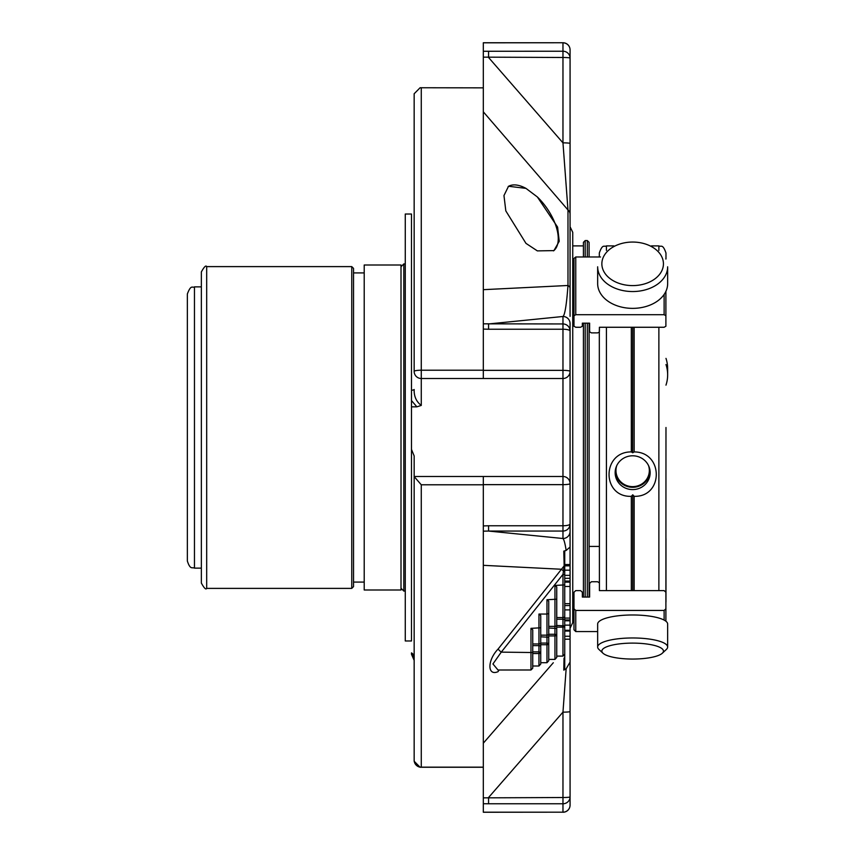 <?xml version="1.0" encoding="UTF-8"?>
<svg xmlns="http://www.w3.org/2000/svg" width="855" height="855" viewBox="0 0 855 855"><rect width="100%" height="100%" fill="white"/><g stroke="black" fill="none" stroke-linecap="round" stroke-linejoin="round"><path stroke-width="1.28" d="M665.895 603.117L665.981 427.5M411.49 640.972L411.49 449.409L411.49 640.972L405.27 640.972L405.27 214.028L411.49 214.028L411.49 390.243A5.333 0.866 180 0 0 414.162 389.495C413.916 396.314 416.289 401.626 421.269 405.43L416.877 406.83L411.49 400.557L411.49 406.83L416.877 406.83M405.27 263.939L403.806 263.939L403.806 591.062L401.006 588.261M401.006 312.599L401.006 265.007L364.209 265.007L364.209 589.993L401.006 589.993L401.006 312.599M187.352 333.087L187.352 293.992C191.093 283.935 192.578 288.274 194.459 286.874L194.459 568.126C192.332 566.961 190.312 570.232 187.352 561.008L187.352 333.087M206.686 266.61L206.686 588.39C205.916 589.929 204.142 588.155 201.353 583.057L201.353 271.943C204.142 266.846 205.916 265.071 206.686 266.61L351.758 266.61L351.758 588.39L353.532 586.615L353.532 268.385L351.758 266.61M648.582 465.708A16.694 16.127 0 0 1 632.657 486.634A16.694 16.127 0 0 1 616.722 465.708M650.11 471.543A17.495 16.897 0 0 1 632.657 487.297A17.495 16.897 0 0 1 615.194 471.543M601.856 263.832A30.801 21.781 180 0 1 648.047 244.968A30.801 21.781 180 0 1 648.047 282.684A30.801 21.781 180 0 1 601.856 263.832M601.856 651.083A30.801 7.973 -0 0 1 636.815 643.184A30.801 7.973 -0 0 1 662.326 653.22A30.801 7.973 -0 0 1 632.657 659.055A30.801 7.973 -0 0 1 602.978 653.22A30.801 7.973 -0 0 1 601.856 651.083M632.657 455.79A17.495 16.897 180 0 0 615.151 472.687A17.495 16.897 180 0 0 632.657 489.594A17.495 16.897 180 0 0 650.153 472.687A17.495 16.897 180 0 0 632.657 455.79M665.981 385.135A34.991 33.805 180 0 0 667.648 374.843L667.648 368.676A34.991 33.805 180 0 0 665.981 358.384M667.648 374.843A34.991 33.805 180 0 0 665.981 364.54M667.648 266.803A34.991 24.742 180 0 1 632.657 291.544A34.991 24.742 180 0 1 597.656 266.803L597.656 283.625A34.991 24.742 180 0 0 632.657 308.366A34.991 24.742 180 0 0 667.648 283.625L667.648 266.803M665.981 258.958L665.981 253.005L665.981 258.958M665.981 601.995L665.981 538.618M634.164 590.613L634.164 496.328L632.743 494.81L631.321 496.338C601.621 497.375 601.631 451.707 631.321 451.91L632.743 452.776L634.164 451.921L634.164 327.262M632.743 590.613L632.743 494.81M632.647 452.723L632.743 327.262M602.978 653.22L598.938 649.447A34.991 9.063 -0 0 1 597.656 647.021A34.991 9.063 -0 0 1 632.657 637.969A34.991 9.063 -0 0 1 667.648 647.021A34.991 9.063 -0 0 1 666.366 649.447L662.326 653.22M597.656 647.021L597.656 624.032A34.991 9.063 -0 0 1 632.657 614.98A34.991 9.063 -0 0 1 667.648 624.032L667.648 647.021M631.321 451.91L631.321 327.262M634.164 496.328C663.608 497.183 663.683 451.953 634.164 451.921M631.321 590.613L631.321 496.338M665.895 291.352L665.895 326.247L664.121 327.262L599.408 327.262L599.323 331.9L599.408 590.613L664.121 590.613L665.895 592.226L665.895 611.549M665.895 258.434L665.895 259.065M664.121 294.451L664.121 314.715L665.895 315.741M664.121 314.715L575.757 314.715L575.757 256.981L573.983 258.434L573.983 315.741L575.757 314.715M600.531 256.981L575.757 256.981M599.323 332.168L597.634 332.873L591.404 332.873L589.629 331.847L589.629 323.179L582.341 323.179L582.341 326.247L580.566 327.262L575.757 327.262L573.983 326.247L573.983 315.741M589.629 331.847L589.629 323.179M665.895 592.226L665.895 621.211M665.895 608.824L664.121 610.438L575.757 610.438L573.983 608.824L573.983 592.226L575.757 590.613L580.566 590.613L582.341 592.226L582.341 597.057L589.629 597.057L589.629 583.356L591.404 581.742L597.634 581.742L599.323 582.854M597.656 631.567L575.757 631.567L575.757 610.438M575.757 631.567L573.983 629.793L573.983 608.824M589.629 597.057L589.629 583.356M599.323 256.981L599.323 253.005C602.668 243.312 604.293 247.266 606.43 245.898L606.43 250.408M599.408 584.296L599.408 590.613M573.983 611.549L573.983 592.226M599.408 327.262L599.408 331.259M548.739 637.221L548.739 633.908A1.774 1.261 180 0 1 546.965 635.169L546.965 643.078L540.745 643.078L540.745 636.825L548.739 637.221L548.739 643.473L546.965 643.078L546.965 644.734A1.774 1.261 0 0 0 548.739 643.473L548.739 660.755L546.965 662.711L540.745 662.711M532.74 666.013L538.96 666.013L540.745 664.057L540.745 652.28L538.96 651.873L538.96 653.53A1.774 1.261 0 0 0 540.745 652.28L540.745 627.784L530.966 628.35L532.74 629.825L532.74 667.883M548.739 659.408L554.959 659.408L556.744 657.452L556.744 634.677L554.959 634.271L554.959 635.928A1.774 1.261 0 0 0 556.744 634.677L556.744 599.184L546.965 599.75L548.739 601.236L548.739 633.908M548.739 657.923L548.739 628.03L556.744 628.425M548.739 613.484L546.965 614.05L546.965 635.169L540.745 635.169M546.965 599.75L546.965 614.05L538.96 614.05L540.745 615.525L540.745 627.784M564.738 649.928L564.738 625.871L556.744 625.475L556.744 619.223L562.964 619.223L562.964 574.378L501.265 652.13L492.94 663.95L497.995 669.999L530.966 669.989L532.74 668.215M556.744 627.132L562.964 627.132A1.774 1.261 0 0 0 564.738 625.871L564.738 584.895L554.959 585.451L556.744 586.936L556.744 599.184M570.071 578.204L570.071 711.531A7.107 0.62 180 0 1 562.964 712.151L488.568 797.512L488.568 803.775L483.321 803.732L483.321 797.854L562.964 797.512L562.964 803.775A7.107 6.883 0 0 0 570.071 796.892A7.107 0.62 180 0 1 562.964 797.512L562.964 712.151L566.149 668.813L570.071 662.08L570.071 642.618M556.744 656.106L562.964 656.106L562.964 619.223L564.738 619.629M564.738 578.301L570.071 578.301L570.071 547.029L566.149 550.46C565.123 543.705 564.065 539.719 562.964 538.511L488.568 531.051L483.321 531.169L483.321 525.921L488.568 525.761L488.568 531.051L562.964 531.051A7.107 7.086 0 0 0 570.071 523.965A7.107 1.796 180 0 1 562.964 525.761L562.964 538.511A7.107 7.086 180 0 0 570.071 531.436L570.071 547.029M532.74 652.536L501.265 652.13A4.446 0.77 40.1 0 1 498.123 649.02L564.161 565.871A1.774 1.101 0 0 0 564.738 565.059L564.738 575.362L570.071 575.362M564.738 584.895L564.738 574.774L562.964 574.378L563.466 570.99A4.446 0.812 36.1 0 1 561.607 569.259L483.321 565.326L483.321 484.646L562.964 484.646A7.107 1.047 0 0 0 570.071 483.609A7.107 7.107 0 0 0 562.964 476.492L483.321 476.492L483.321 484.646M499.363 669.989A4.446 3.345 -105.3 0 0 498.123 671.624C487.254 676.487 487.136 660.359 498.123 649.02M570.071 636.248L564.738 636.248L564.738 668.45L563.787 670.117L564.033 658.104M564.738 654.15L562.964 656.106M564.738 605.543L570.071 605.543L564.738 605.575M564.738 550.844L564.738 565.059M564.738 571.012L563.466 570.99L564.161 565.871L563.787 551.122L566.149 550.46M488.568 323.949L488.568 329.239L483.321 329.079L483.321 323.831L562.964 323.949L562.964 329.239A7.107 1.796 0 0 1 570.071 331.035A7.107 7.086 180 0 0 562.964 323.949L562.964 316.489L488.568 323.949M483.321 797.854L483.321 743.177L553.303 662.743M562.964 812.25A7.107 7.107 0 0 0 570.071 805.143A7.107 7.032 180 0 1 562.964 812.175L483.321 812.25L483.321 531.179M488.568 51.225L488.568 57.488L562.964 142.849L567.987 209.977L483.321 111.823L483.321 51.268L562.964 51.225L562.964 57.488A7.107 0.62 0 0 1 570.071 58.108A7.107 6.883 180 0 0 562.964 51.225L562.964 42.825A7.107 7.032 -0 0 1 570.071 49.857L570.071 143.469A7.107 0.62 180 0 0 562.964 142.849L562.964 57.488L483.321 57.146M525.964 188.378L508.522 186.262L503.969 195.549L505.818 210.896L525.964 243.365L537.357 250.889L553.922 250.611L559.234 241.292L557.599 227.099L537.357 196.96L525.964 188.378A39.383 19.686 54.7 0 0 508.201 186.508M483.321 370.354L562.964 370.354L562.964 378.509L483.321 378.509L483.321 289.674L567.987 285.485L567.987 209.977A7.107 5.953 180 0 1 570.071 214.188L570.071 288.231A7.107 3.89 180 0 0 567.987 285.485C566.566 304.679 564.888 315.014 562.964 316.489A7.107 7.086 180 0 1 570.071 323.564L570.071 371.391A7.107 1.047 180 0 0 562.964 370.354L562.964 329.239L488.568 329.239M483.321 323.821L483.321 87.851L420.104 87.744L414.162 93.751L414.162 371.391A7.107 7.107 0 0 0 421.269 378.509L421.269 370.215A7.107 1.186 180 0 0 414.162 371.391L414.162 196.169M564.738 651.125L564.738 668.45M421.269 767.256L483.321 767.256L420.104 767.256L414.162 761.249L414.162 698.717L414.162 760.138A7.107 7.107 0 0 0 421.269 767.256L421.269 767.149A7.107 7.011 180 0 1 414.162 760.138L414.162 476.492L562.964 476.492L562.964 378.509A7.107 7.107 0 0 0 570.071 371.391L570.071 483.609A7.107 7.107 0 0 0 562.964 476.492L562.964 525.761L488.568 525.761M563.787 670.117L566.149 668.813M570.071 58.108L570.071 49.857A7.107 7.107 0 0 0 562.964 42.75L483.321 42.75L483.321 87.851M570.071 531.436L570.071 483.609M570.071 529.363L570.071 323.564M570.071 143.469L570.071 214.188M570.071 805.143L570.071 711.531M570.071 530.506L570.071 534.664M483.321 378.509L421.269 378.509L421.269 405.43M414.162 476.577L421.269 484.785L483.321 484.785M414.162 538.618L414.162 649.725M570.071 285.57L570.071 316.382M585.183 597.057L585.183 323.179M585.183 256.981L585.183 240.565L587.321 240.565L587.321 256.981M589.095 323.179L589.095 597.057M587.321 240.565L589.095 242.339L589.095 256.981M570.071 628.211L572.743 622.664L572.743 232.336L570.071 226.789M583.409 597.057L583.409 323.179M583.409 256.981L583.409 242.339L585.183 240.565M411.49 406.83L411.49 449.409L414.162 455.939L414.162 476.492M411.49 400.557L411.49 214.028M412.954 654.299L411.49 654.299L411.49 652.889A5.333 5.258 180 0 1 414.162 657.452C413.018 654.214 412.292 652.91 411.971 653.53L412.58 653.712M411.49 654.299L414.162 660.359M553.516 250.878A39.383 19.686 54.7 0 0 537.357 196.96M658.874 327.262L658.874 590.613M665.981 253.005C662.636 243.312 661.011 247.266 658.874 245.898L658.874 250.408M606.43 590.613L606.43 327.262M664.121 610.438L664.121 620.078M548.739 634.271L554.959 634.271L554.959 585.451M532.74 651.873L538.96 651.873L538.96 645.621L540.745 646.027M540.745 642.714A1.774 1.261 180 0 1 538.96 643.965L538.96 614.05M532.74 645.621L538.96 645.621L538.96 643.965L532.74 643.965M540.745 644.734L546.965 644.734L546.965 662.711M548.739 635.928L554.959 635.928L554.959 659.408M532.74 653.53L538.96 653.53L538.96 666.013M556.744 625.112A1.774 1.261 180 0 1 554.959 626.373L548.739 626.373M530.966 628.35L530.966 669.989M556.744 617.567L562.964 617.567A1.774 1.261 180 0 0 564.738 616.316M570.071 625.123L564.738 625.123M570.071 630.295L564.738 630.295M570.071 581.079L564.738 581.079M570.071 586.455L564.738 586.455M570.071 603.683L564.738 603.683M570.071 609.904L564.738 609.904M570.071 618.09L564.738 618.09M570.071 565.85L564.738 565.85M488.568 803.775L562.964 803.775L562.964 812.175L483.321 812.175M483.321 767.149L421.269 767.149L421.269 484.785M570.071 49.857A7.107 7.107 0 0 0 562.964 42.75L483.321 42.825M483.321 370.215L421.269 370.215L421.269 87.851M587.321 323.179L587.321 597.057M403.806 263.939L401.006 266.739M405.27 591.062L403.806 591.062M364.209 272.916L353.532 272.916M364.209 582.084L353.532 582.084M201.353 286.874L194.459 286.874M201.353 568.126L194.459 568.126M206.686 588.39L351.758 588.39M658.874 245.898L651.392 245.898M613.911 245.898L606.43 245.898M599.323 546.431L589.095 546.431M570.071 639.187L564.738 639.187M570.071 620.794L564.738 620.794M570.071 631.054L564.738 631.054M570.071 582.127L564.738 582.127M570.071 619.95L564.738 619.95M570.071 564.535L564.738 564.535M570.071 570.178L564.738 570.178M420.104 87.744L421.269 87.744M583.409 245.898L572.743 245.898M573.983 609.102L572.743 609.102M483.321 42.75L562.964 42.75"/></g></svg>
